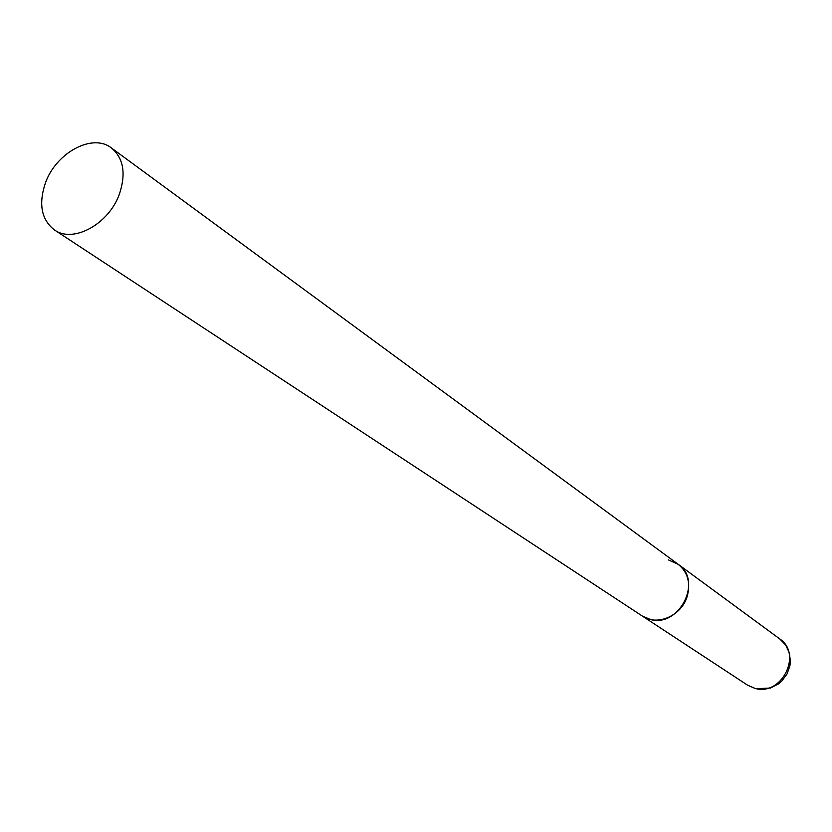 <?xml version="1.0" encoding="UTF-8"?>
<svg xmlns="http://www.w3.org/2000/svg" width="832" height="832" viewBox="0 0 832 832"><rect width="100%" height="100%" fill="white"/><g stroke="black" fill="none" stroke-linecap="round" stroke-linejoin="round"><path stroke-width="1.25" d="M668.554 559.978L678.153 564.283C703.154 580.507 679.38 627.869 650.354 619.455L642.221 615.982C657.114 626.61 681.98 615.659 687.346 595.858C690.706 582.598 687.638 572.073 678.153 564.283L779.678 638.862C802.797 653.931 781.737 696.405 755.019 688.386L747.521 685.142L755.456 688.615M45.313 183.258C38.397 204.235 41.444 219.794 54.454 229.944C73.268 243.714 109.325 223.85 119.61 193.502C126.142 173.243 123.417 158.059 111.426 147.961C92.55 132.839 55.848 152.755 45.313 183.258M779.678 638.862L785.658 645.018L789.339 652.808L790.4 661.419L789.922 665.766L787.02 674.003L781.82 681.034L778.492 683.894L770.484 688.022L756.007 688.75M54.454 229.944L747.521 685.142M678.153 564.283L111.426 147.961"/></g></svg>
